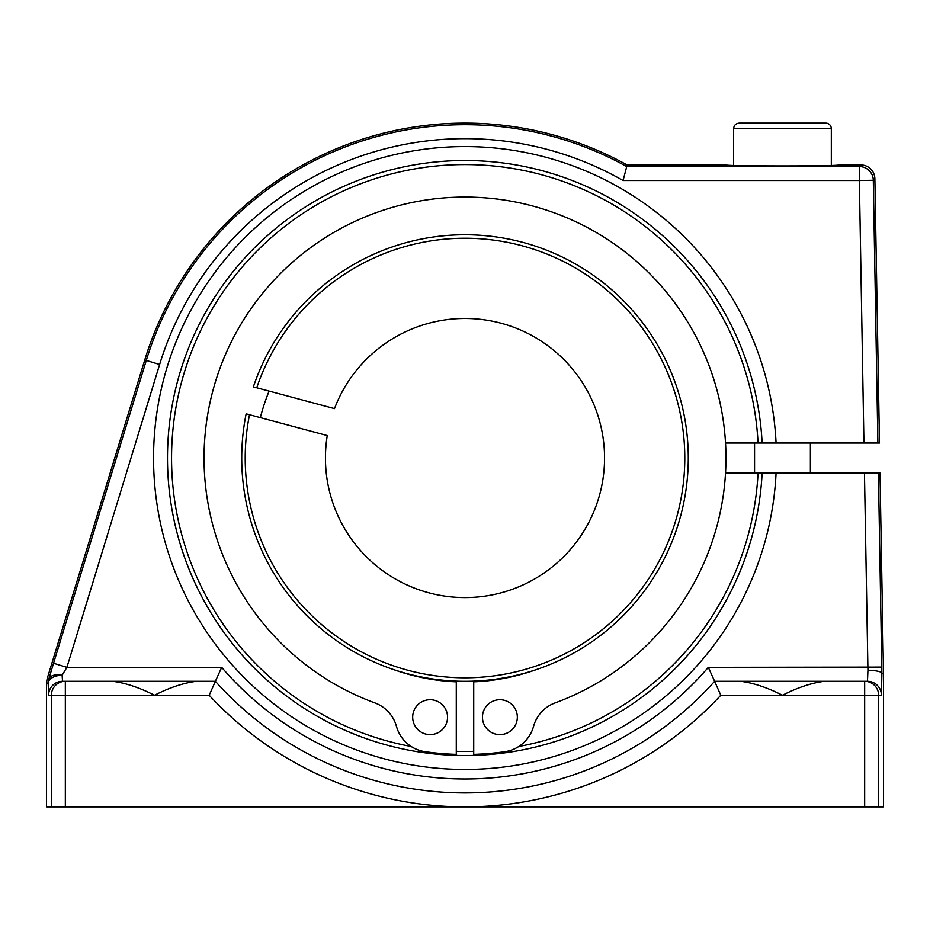 <?xml version="1.0" encoding="UTF-8"?>
<svg xmlns="http://www.w3.org/2000/svg" width="930" height="930" viewBox="0 0 930 930"><rect width="100%" height="100%" fill="white"/><g stroke="black" fill="none" stroke-linecap="round" stroke-linejoin="round"><path stroke-width="1.4" d="M782.467 695.256C797.37 687.63 811.32 682.98 824.329 681.295L864.668 681.295A13.95 13.95 90 0 1 878.629 695.256L878.629 806.891L883.5 806.891L883.5 673.297L881.896 673.32A13.95 3.046 179.7 0 0 867.946 670.39L867.469 681.295L714.624 681.295L867.469 681.295L864.668 681.295L864.668 695.256L720.797 695.256L714.624 681.295L740.606 681.295C753.614 682.98 767.564 687.63 782.467 695.256M874.863 178.688L873.305 180.269L877.897 443.017L879.478 443.017L874.863 178.688A13.962 13.95 -45.5 0 0 860.913 164.97L838.29 164.97C840.987 166.226 723.947 166.226 726.656 164.97L627.134 164.97A334.916 334.916 0 0 0 144.766 359.957L47.116 678.842L46.5 682.934L46.5 806.891L465 806.891A348.866 348.866 0 0 1 209.204 695.256L215.376 681.295L220.48 686.886M209.204 695.256L51.371 695.256A13.95 13.95 -90 0 1 65.333 681.295L112.646 681.295C125.655 682.98 139.605 687.63 154.508 695.256C169.411 687.63 183.361 682.98 196.369 681.295L62.531 681.295L65.333 681.295L62.531 681.295L62.124 675.261A13.95 7.917 179.3 0 0 48.174 683.178L46.5 682.934M733.631 128.689L831.315 128.689A5.58 5.58 0 0 0 825.724 123.109L739.211 123.109C735.793 123.469 733.921 125.329 733.631 128.689L733.631 165.447M720.797 695.256A348.866 348.866 0 0 1 465 806.891L878.629 806.891M725.516 473.021L880.001 473.021L883.5 673.297M877.897 443.017L776.073 443.017A311.434 311.434 0 0 0 304.97 190.848A311.434 311.434 0 0 0 304.97 725.202A311.434 311.434 0 0 0 776.073 473.021L758.055 473.021A293.438 293.438 0 0 1 518.789 746.499M776.073 443.017L725.516 443.017M473.719 751.335A293.438 293.438 0 0 1 456.281 751.335M411.211 746.499A293.438 293.438 0 0 1 173.201 427.021A293.438 293.438 0 0 1 473.021 164.691A293.438 293.438 0 0 1 758.055 443.017M863.935 443.017L859.355 180.513L873.305 180.269A13.95 13.95 -135.5 0 0 859.355 166.563L860.913 164.97M47.116 678.842L48.79 679.098A13.95 7.696 16.4 0 1 62.124 675.261L66.89 667.345L53.545 663.253L146.289 360.422L159.623 364.502L66.89 667.345L221.689 667.345L215.376 681.295L84.735 681.295M878.42 473.021L881.896 673.308L881.431 695.256A13.95 13.95 -90 0 0 867.469 681.295L867.946 670.39L864.458 473.021M881.803 667.101L708.311 667.345L714.624 681.295L708.311 667.345A320.955 320.955 0 0 1 221.689 667.345L215.376 681.295A334.916 334.916 0 0 0 714.624 681.295L852.24 681.295M144.766 359.957L146.289 360.422A333.324 333.324 0 0 1 626.727 166.563L623.077 180.513A319.374 319.374 0 0 0 159.623 364.502M51.371 806.891L51.371 695.256L48.569 695.256A13.95 13.95 -90 0 1 62.531 681.295L62.496 681.272M623.077 180.513L859.355 180.513L859.355 166.563L626.727 166.563L627.134 164.97M754.556 473.021L754.556 443.017M256.738 387.775L334.498 408.607A139.547 139.547 0 0 1 566.916 362.7A139.547 139.547 0 0 1 505.595 591.538A139.547 139.547 0 0 1 327.267 435.566L246.148 413.827A223.27 223.27 0 0 0 527.275 672.437A223.27 223.27 0 0 0 626.134 303.471A223.27 223.27 0 0 0 253.367 386.868L256.738 387.775A219.782 219.782 0 0 1 623.67 305.935A219.782 219.782 0 0 1 526.368 669.065A219.782 219.782 0 0 1 249.519 414.734M517.336 717.169A17.449 17.449 0 0 1 491.168 732.282A17.449 17.449 0 0 1 491.168 702.069A17.449 17.449 0 0 1 517.336 717.169M447.551 717.169A17.449 17.449 0 0 1 421.395 732.282A17.449 17.449 0 0 1 421.395 702.069A17.449 17.449 0 0 1 447.551 717.169M393.599 669.577A211.412 211.412 0 0 0 456.281 681.818L456.281 754.381A283.929 283.929 0 0 1 425.231 751.719A34.887 34.887 0 0 1 396.471 726.411A34.887 34.887 0 0 0 374.883 702.917A260.946 260.946 0 0 1 255.866 301.948A260.946 260.946 0 0 1 674.134 301.948A260.946 260.946 0 0 1 555.117 702.917A34.887 34.887 0 0 0 533.529 726.411A34.887 34.887 0 0 1 504.769 751.719A283.929 283.929 0 0 1 473.719 754.381L473.719 681.818A211.412 211.412 0 0 0 536.401 669.577M269.107 391.088A211.412 211.412 0 0 0 260.33 417.628M53.545 663.253L48.79 679.098A13.95 13.95 98.5 0 0 48.174 683.178L48.569 695.256M65.333 806.891L65.333 681.295M864.668 806.891L864.668 695.256L881.431 695.256M762.123 443.017A297.507 297.507 0 0 0 311.934 202.914A297.507 297.507 0 0 0 311.934 713.136A297.507 297.507 0 0 0 762.123 473.021M215.376 681.295A334.916 334.916 0 0 0 714.624 681.295M831.315 165.447L831.315 128.689M810.379 443.017L810.379 473.021"/></g></svg>

